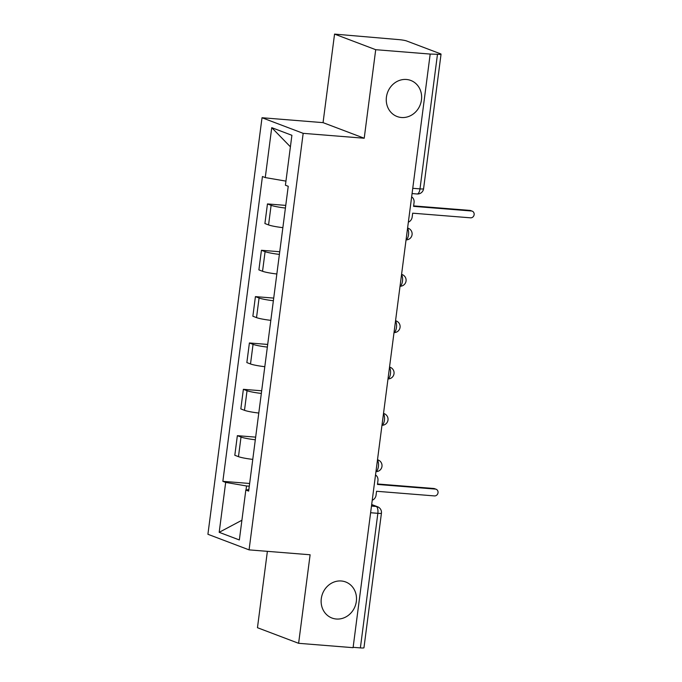 <?xml version="1.0" encoding="UTF-8"?>
<svg xmlns="http://www.w3.org/2000/svg" width="682" height="682" viewBox="0 0 682 682"><rect width="100%" height="100%" fill="white"/><g stroke="black" fill="none" stroke-linecap="round" stroke-linejoin="round"><path stroke-width="1.02" d="M341.281 580.987A19.284 17.451 -69.2 0 1 345.646 581.959A19.284 17.451 -69.2 0 1 355.876 603.826A19.284 17.451 -69.2 0 1 336.345 619.017A19.284 17.451 -69.2 0 1 331.981 618.037A19.284 17.451 -69.2 0 1 321.759 596.17A19.284 17.451 -69.2 0 1 341.281 580.987M406.421 79.479A19.284 17.451 -69.2 0 1 410.786 80.45A19.284 17.451 -69.2 0 1 421.007 102.317A19.284 17.451 -69.2 0 1 401.485 117.509A19.284 17.451 -69.2 0 1 397.12 116.528A19.284 17.451 -69.2 0 1 386.89 94.662A19.284 17.451 -69.2 0 1 406.421 79.479M267.378 551.346L257.464 627.713L298.614 643.305L353.088 647.678L430.189 54.066L375.714 49.692L334.555 34.1L323.055 122.641L262.016 117.739L207.916 534.279L249.075 549.871L303.175 133.34L364.214 138.233L375.714 49.692M334.555 34.1L398.714 39.607A6.027 0.648 7.4 0 1 406.591 40.954L440.546 53.818A6.027 0.648 7.4 0 1 441.049 54.159L423.573 188.744A6.027 0.648 -172.6 0 1 419.993 188.88L437.477 54.287A6.027 0.648 7.4 0 0 441.049 54.159M298.614 643.305L310.114 554.773L249.075 549.871M370.616 512.736L377.854 513.316A6.027 0.648 -172.6 0 0 381.434 513.179L363.958 647.764A6.027 0.648 -172.6 0 1 360.377 647.9L377.854 513.316A6.027 2.481 -85.4 0 0 376.225 506.462L371.656 504.731M353.14 647.32L360.377 647.9M437.477 54.287L430.189 54.066M285.408 208.044A13.862 1.5 -172.6 0 1 271.112 205.316L267.455 203.927L264.906 223.534L268.563 224.924A13.862 1.5 7.4 0 0 282.868 227.652M285.758 205.393L267.455 203.927M279.39 254.386A13.862 1.5 -172.6 0 1 265.093 251.658L261.436 250.277L258.887 269.884L262.544 271.274A13.862 1.5 7.4 0 0 276.849 273.993M279.739 251.743L261.436 250.277M273.371 300.736A13.862 1.5 -172.6 0 1 259.075 298.008L255.418 296.619L252.869 316.235L256.526 317.616A13.862 1.5 7.4 0 0 270.822 320.344M273.712 298.094L255.418 296.619M267.353 347.087A13.862 1.5 -172.6 0 1 253.056 344.359L249.399 342.969L246.85 362.577L250.507 363.966A13.862 1.5 7.4 0 0 264.804 366.694M267.694 344.436L249.399 342.969M261.334 393.429A13.862 1.5 -172.6 0 1 247.037 390.709L243.372 389.32L240.831 408.927L244.488 410.317A13.862 1.5 7.4 0 0 258.785 413.045M261.675 390.786L243.372 389.32M255.315 439.779A13.862 1.5 -172.6 0 1 241.019 437.051L237.353 435.67L234.813 455.278L238.47 456.659A13.862 1.5 7.4 0 0 252.766 459.387M255.656 437.136L237.353 435.67M285.954 181.122L265.264 177.576L271.743 127.662L291.905 135.3L285.417 185.214L288.239 186.28L248.649 491.108L245.827 490.043L239.348 539.956L219.186 532.318L225.674 482.404L246.534 485.976L246.014 490.008M265.264 177.576L262.442 176.51L222.852 481.33L225.674 482.404M262.016 117.739L303.175 133.34M323.055 122.641L364.214 138.233M249.288 486.198L246.534 485.976M249.638 483.478L222.852 481.33M248.845 489.582L245.827 490.043M271.743 127.662L290.404 146.818M241.905 520.247L219.186 532.318M408.356 222.162A6.027 5.456 110.8 0 0 412.175 217.047L412.678 213.185L470.571 217.831A3.47 3.137 110.8 0 0 472.242 211.173A3.47 3.137 110.8 0 0 471.458 210.994L413.565 206.356L414.068 202.494A6.027 5.456 110.8 0 0 411.638 196.876M413.624 205.896L469.898 210.406A3.47 3.137 -69.2 0 1 470.682 210.576L472.242 211.173M372.236 500.256A6.027 5.456 110.8 0 0 376.063 495.141L376.558 491.27L434.46 495.916A3.47 3.137 110.8 0 0 436.13 489.258A3.47 3.137 110.8 0 0 435.346 489.079L377.453 484.442L377.947 480.58A6.027 5.456 110.8 0 0 375.526 474.962M377.513 483.981L433.786 488.491A3.47 3.137 -69.2 0 1 434.57 488.67L436.13 489.258M375.961 471.569A6.027 2.481 -85.4 0 0 378.399 466.522A6.027 2.481 -85.4 0 0 377.444 460.197M381.98 425.218A6.027 2.481 -85.4 0 0 384.418 420.18A6.027 2.481 -85.4 0 0 383.463 413.846M388.007 378.868A6.027 2.481 -85.4 0 0 390.445 373.83A6.027 2.481 -85.4 0 0 389.482 367.504M394.026 332.518A6.027 2.481 -85.4 0 0 396.464 327.479A6.027 2.481 -85.4 0 0 395.5 321.154M400.044 286.176A6.027 2.481 -85.4 0 0 402.482 281.137A6.027 2.481 -85.4 0 0 401.519 274.803M406.063 239.825A6.027 2.481 -85.4 0 0 408.501 234.787A6.027 2.481 -85.4 0 0 407.538 228.461M371.477 506.078L376.225 506.462A6.027 5.456 110.8 0 1 377.589 506.769L371.681 504.527M244.488 410.317L247.037 390.709M250.507 363.966L253.056 344.359M256.526 317.616L259.075 298.008M262.544 271.274L265.093 251.658M268.563 224.924L271.112 205.316M238.47 456.659L241.019 437.051M407.589 228.044A6.027 5.456 -69.2 0 1 408.237 228.24L407.597 228.001M401.57 274.394A6.027 5.456 -69.2 0 1 402.218 274.59L401.579 274.343M395.551 320.745A6.027 5.456 -69.2 0 1 396.199 320.932L395.56 320.693M389.533 367.087A6.027 5.456 -69.2 0 1 390.181 367.283L389.541 367.044M383.514 413.437A6.027 5.456 -69.2 0 1 384.154 413.633L383.523 413.394M377.496 459.787A6.027 5.456 -69.2 0 1 378.135 459.983L377.504 459.736M412.073 193.569L417.111 193.978A6.027 2.481 -85.4 0 0 419.993 188.88L412.755 188.3M471.458 210.994L469.898 210.406M435.346 489.079L433.786 488.491M406.054 239.902A6.027 6.027 0 0 0 408.237 228.24M400.036 286.252A6.027 6.027 0 0 0 402.218 274.59M394.008 332.603A6.027 6.027 0 0 0 396.199 320.932M387.99 378.945A6.027 6.027 0 0 0 390.181 367.283M381.971 425.295A6.027 6.027 0 0 0 384.154 413.633M375.953 471.646A6.027 6.027 0 0 0 378.135 459.983M381.434 513.179A6.027 6.027 0 0 0 377.589 506.769M417.111 193.978A6.027 6.027 0 0 0 423.573 188.744"/></g></svg>
